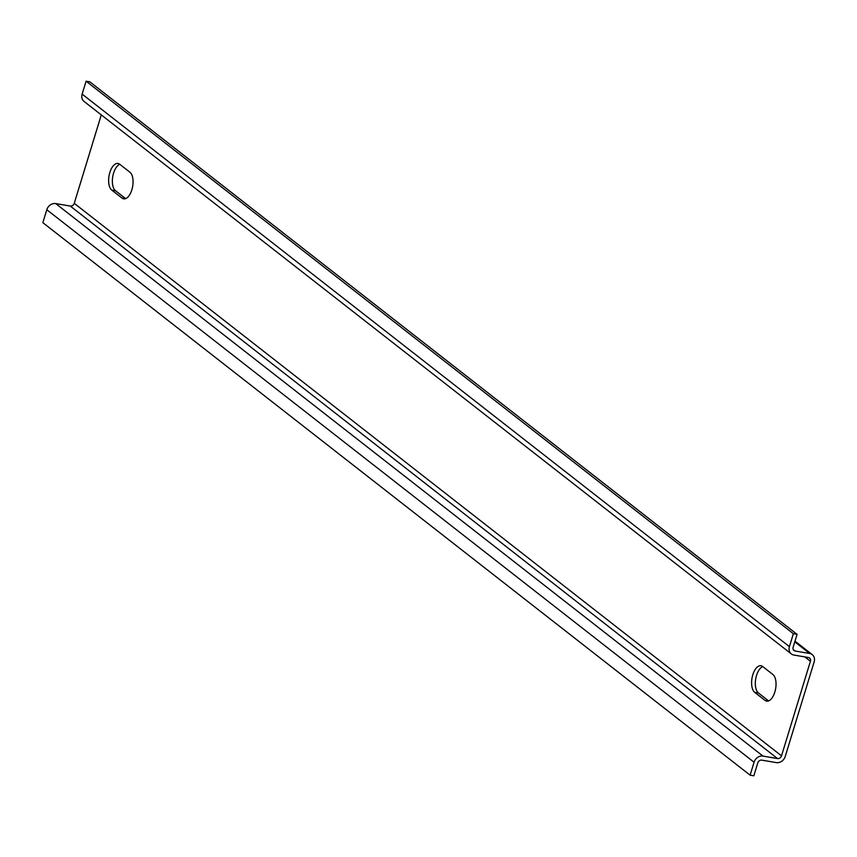 <?xml version="1.0" encoding="UTF-8"?>
<svg xmlns="http://www.w3.org/2000/svg" width="857" height="857" viewBox="0 0 857 857"><rect width="100%" height="100%" fill="white"/><g stroke="black" fill="none" stroke-linecap="round" stroke-linejoin="round"><path stroke-width="1.29" d="M119.659 164.201L129.953 172.246A13.873 6.792 99.6 0 1 132.332 188.069A13.873 6.792 99.6 0 1 123.676 198.856A13.873 6.792 99.6 0 1 122.037 198.106L111.753 190.072A13.873 6.792 99.6 0 1 109.364 174.25A13.873 6.792 99.6 0 1 118.03 163.462A13.873 6.792 99.6 0 1 119.659 164.201M119.809 164.319A13.873 6.792 -80.4 0 0 112.717 176.799A13.873 6.792 -80.4 0 0 115.481 190.704L125.625 198.631M762.623 666.478L772.918 674.523A13.873 6.792 99.6 0 1 775.296 690.346A13.873 6.792 99.6 0 1 766.64 701.133A13.873 6.792 99.6 0 1 765.001 700.383L754.717 692.349A13.873 6.792 99.6 0 1 752.339 676.527A13.873 6.792 99.6 0 1 760.995 665.739A13.873 6.792 99.6 0 1 762.623 666.478M762.773 666.596A13.873 6.792 -80.4 0 0 755.681 679.076A13.873 6.792 -80.4 0 0 758.445 692.981L768.59 700.908M785.237 756.474L814.15 661.893A7.799 6.577 128 0 0 812.243 654.609A7.799 6.577 128 0 0 809.661 653.473L795.125 651.009A3.471 2.925 -52 0 1 793.978 650.506A3.471 2.925 -52 0 1 793.132 647.271L797.085 634.341L793.357 633.709L789.404 646.639A7.799 6.577 128 0 0 791.311 653.923A7.799 6.577 128 0 0 793.893 655.048L808.43 657.523A3.471 2.925 -52 0 1 809.576 658.015A3.471 2.925 -52 0 1 810.422 661.261L781.509 755.842A3.471 2.925 -52 0 1 777.535 758.563L762.998 756.099A7.799 6.577 128 0 0 754.064 762.237L750.111 775.167L753.839 775.799L757.792 762.869A3.471 2.925 -52 0 1 761.766 760.138L776.303 762.601A7.799 6.577 128 0 0 785.237 756.474M101.287 114.892L74.248 203.334A3.471 2.925 -52 0 1 70.274 206.055L55.737 203.591A7.799 6.577 128 0 0 46.803 209.729L42.85 222.659L750.111 775.167M797.085 634.341L89.824 81.833L86.096 81.201L82.143 94.131A7.799 6.577 128 0 0 84.05 101.426L791.311 653.923M793.357 633.709L86.096 81.201M111.753 190.072L115.481 190.704M122.037 198.106L125.465 198.685M754.717 692.349L758.445 692.981M765.001 700.383L768.429 700.962M789.404 646.639L82.143 94.131M810.422 661.261L804.862 656.912M781.509 755.842L74.248 203.334M777.535 758.563L70.274 206.055M762.998 756.099L55.737 203.591M754.064 762.237L46.803 209.729M809.661 653.473L794.793 641.861M795.125 651.009L793.218 649.52M812.243 654.609L795.007 641.143"/></g></svg>
